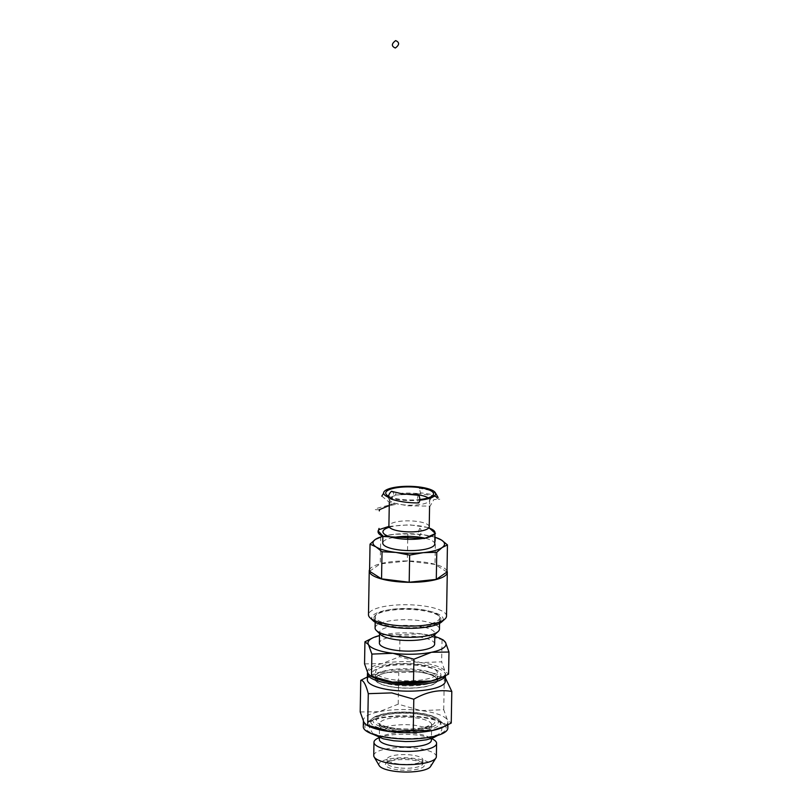 <?xml version="1.0" encoding="UTF-8"?>
<svg xmlns="http://www.w3.org/2000/svg" width="812" height="812" viewBox="0 0 812 812"><rect width="100%" height="100%" fill="white"/><g stroke="black" fill="none" stroke-linecap="round" stroke-linejoin="round"><path stroke-width="0.61" stroke-dasharray="4.06 3.04" d="M398.479 767.807A17.884 4.892 -179 0 1 387.04 763.036A17.884 4.892 -179 0 1 387.801 761.656A17.884 4.892 -179 0 1 411.369 758.895A17.884 4.892 -179 0 1 422.098 762.255A17.884 4.892 -179 0 1 422.808 763.666A17.884 4.892 -179 0 1 398.479 767.807M397.86 769.776A19.508 5.339 -179 0 1 386.218 763.067A19.508 5.339 -179 0 1 411.928 760.052A19.508 5.339 -179 0 1 423.631 763.727A19.508 5.339 -179 0 1 418.089 769.055A19.508 5.339 -179 0 1 397.86 769.776M398.54 763.95A17.884 4.892 -179 0 1 387.111 759.179A17.884 4.892 -179 0 1 411.44 755.028A17.884 4.892 -179 0 1 422.879 759.799A17.884 4.892 -179 0 1 398.54 763.95M379.214 765.635A26.014 7.115 -179 0 1 388.522 759.118A26.014 7.115 -179 0 1 414.282 758.428A26.014 7.115 -179 0 1 430.533 766.528M373.743 755.536A31.313 8.567 -179 0 1 416.343 748.278A31.313 8.567 -179 0 1 436.359 756.632M378.108 738.149A31.313 8.567 -179 0 1 416.576 735.033A31.313 8.567 -179 0 1 432.603 739.093M379.326 739.438A26.014 7.115 -179 0 1 382.756 735.997A26.014 7.115 -179 0 1 414.719 733.409A26.014 7.115 -179 0 1 428.036 736.788A26.014 7.115 -179 0 1 431.345 740.351M390.897 737.519A40.651 11.114 -179 0 1 366.638 723.543A40.651 11.114 -179 0 1 420.21 717.25A40.651 11.114 -179 0 1 444.57 724.903A40.651 11.114 -179 0 1 433.04 736.017A40.651 11.114 -179 0 1 390.897 737.519M363.279 726.649A42.275 11.561 -179 0 1 379.031 717.95A42.275 11.561 -179 0 1 423.884 717.26A42.275 11.561 -179 0 1 447.818 728.12M368.77 726.182A42.275 11.561 -179 0 1 363.898 722.233A42.275 11.561 -179 0 1 363.39 720.386A42.275 11.561 -179 0 1 379.143 711.698A42.275 11.561 -179 0 1 420.9 710.591A42.275 11.561 -179 0 1 447.422 720.021A42.275 11.561 -179 0 1 447.93 721.868A42.275 11.561 -179 0 1 442.347 727.461M360.203 711.941L379.143 711.698L398.205 704.177L420.9 710.591L443.728 709.729L447.422 720.021L451.249 723.045M443.728 709.729L444.286 678.142L421.58 671.737L398.753 672.59L383.213 672.275L367.4 676.964L372.505 674.62A39.027 10.678 -179 0 1 420.443 670.742A39.027 10.678 -179 0 1 440.419 675.807A39.027 10.678 -179 0 1 445.392 681.146M398.205 704.177L398.753 672.59M367.349 679.786A39.027 10.678 -179 0 1 372.505 674.62M445.321 675.848A39.027 10.678 1 0 0 445.494 674.894A39.027 10.678 1 0 0 420.555 664.49A39.027 10.678 1 0 0 367.603 672.681M417.642 671.879A31.221 8.536 -179 0 1 437.597 680.202A31.221 8.536 -179 0 1 395.129 687.439A31.221 8.536 -179 0 1 375.174 679.116A31.221 8.536 -179 0 1 417.642 671.879M440.419 675.807L444.286 678.142M395.241 687.317A30.897 8.445 -179 0 1 375.499 679.086A30.897 8.445 -179 0 1 417.53 671.91A30.897 8.445 -179 0 1 437.272 680.162A30.897 8.445 -179 0 1 395.241 687.317A30.897 8.445 1 0 0 437.272 680.151A30.897 8.445 1 0 0 417.53 671.91A30.897 8.445 1 0 0 375.499 679.076A30.897 8.445 1 0 0 395.241 687.317M395.373 680.04A30.897 8.445 -179 0 1 375.621 671.798A30.897 8.445 -179 0 1 417.652 664.632A30.897 8.445 -179 0 1 437.404 672.874A30.897 8.445 -179 0 1 395.373 680.04M372.464 677.005A39.027 10.678 -179 0 1 367.958 673.361A39.027 10.678 -179 0 1 382.026 663.627A39.027 10.678 -179 0 1 420.586 662.612A39.027 10.678 -179 0 1 445.067 671.321A39.027 10.678 -179 0 1 440.378 678.182M443.311 640.039L421.083 633.837L400.012 634.629L399.626 656.695L420.586 662.612L441.657 661.821L445.067 671.321L448.6 674.112M442.043 639.744L441.657 661.821M434.785 636.517A39.027 10.678 1 0 0 421.083 633.837A39.027 10.678 1 0 0 382.533 634.852A39.027 10.678 1 0 0 379.508 635.552M400.012 634.629L382.533 634.852L370.617 638.882M434.653 644.048A27.638 7.562 1 0 0 416.982 636.669A27.638 7.562 1 0 0 379.377 643.084M380.666 634.619A27.638 7.562 -179 0 1 379.559 632.447A27.638 7.562 -179 0 1 417.165 626.042A27.638 7.562 -179 0 1 434.836 633.411A27.638 7.562 -179 0 1 433.659 635.542M375.083 627.991A32.196 8.8 -179 0 1 418.89 620.52A32.196 8.8 -179 0 1 439.465 629.117M364.547 663.861L382.026 663.627L399.626 656.695M395.86 625.321A32.196 8.8 1 0 0 439.668 617.851A32.196 8.8 1 0 0 438.378 615.323A32.196 8.8 1 0 0 419.083 609.264A32.196 8.8 1 0 0 376.656 614.248A32.196 8.8 1 0 0 375.286 616.734A32.196 8.8 1 0 0 375.296 616.978A32.196 8.8 1 0 0 395.86 625.321M373.967 618.216A33.495 9.165 -179 0 1 375.388 615.374A33.495 9.165 -179 0 1 419.53 610.198A33.495 9.165 -179 0 1 439.607 616.501A33.495 9.165 -179 0 1 430.096 625.656A33.495 9.165 -179 0 1 395.373 626.894A33.495 9.165 -179 0 1 373.967 618.216M373.114 620.723A35.769 9.785 -179 0 1 371.693 618.196A35.769 9.785 -179 0 1 406.599 608.746A35.769 9.785 -179 0 1 443.21 618.886A35.769 9.785 -179 0 1 441.698 621.921M446.529 616.095A39.027 10.678 1 0 0 446.519 615.79A39.027 10.678 1 0 0 407.137 604.737A39.027 10.678 1 0 0 368.486 614.735M446.996 570.938A39.027 10.678 1 0 0 408.456 560.96A39.027 10.678 1 0 0 369.592 569.588M446.976 572.003L434.988 564.401L407.35 561.031L380.249 563.863L369.572 571.252M435.465 537.28L434.988 564.401M382.736 536.265L394.297 534.296L407.827 533.91L421.661 534.56L434.897 537.128M407.827 533.91L407.786 536.356M407.725 539.31L407.35 561.031M380.726 536.752L380.249 563.863M434.887 537.219A35.769 9.785 1 0 0 431.223 536.224A35.769 9.785 1 0 0 421.661 534.56A35.769 9.785 1 0 0 394.297 534.296A35.769 9.785 1 0 0 386.563 535.453A35.769 9.785 1 0 0 382.848 536.316L382.949 531.769M434.775 543.938A26.014 7.115 1 0 0 434.765 543.736A26.014 7.115 1 0 0 424.767 538.133M392.957 537.574A26.014 7.115 1 0 0 382.746 543.025M389.364 527.221A26.014 7.115 -179 0 1 428.716 527.912M388.938 526.389L409.431 524.775L428.909 527.668M428.147 497.878A20.158 5.511 -179 0 1 429.68 499.887A20.158 5.511 -179 0 1 429.69 500.05A20.158 5.511 -179 0 1 429.396 500.943A20.158 5.511 -179 0 1 409.431 505.206A20.158 5.511 -179 0 1 389.628 500.253A20.158 5.511 -179 0 1 389.374 499.502A20.158 5.511 -179 0 1 389.364 499.339A20.158 5.511 -179 0 1 404.863 494.254M429.213 526.572A20.158 5.511 1 0 0 409.157 520.857A20.158 5.511 1 0 0 388.907 525.861M388.684 496.254A23.913 6.537 1 0 0 419.905 499.512M388.928 497.411A26.014 7.115 1 0 0 419.885 500.151M381.792 496.142L389.121 502.09L407.553 505.795L430.106 506.13L433.872 499.553L439.749 499.197L438.632 499.238L433.679 495.949L437.435 497.776L432.644 495.574L420.667 493.869L419.053 486.956M419.215 493.777L395.606 495.026L395.627 493.787A30.897 8.445 -179 0 1 420.667 493.869L419.215 493.777M435.942 493.787L430.38 490.387L419.347 488.215L420.413 492.752L432.4 494.569L438.115 497.512M395.444 504.414L389.252 505.805M389.252 505.795L394.064 504.668M379.356 509.662C364.608 510.383 391.425 505.023 391.902 504.232C392.257 503.125 382.127 507.317 395.464 503.176M418.951 495.31C417.378 493.838 417.135 502.11 418.505 502.831L418.789 502.953M391.465 491.311C394.673 492.823 394.551 495.3 391.1 498.741L390.105 498.71M419.763 528.338C418.018 532.083 418.078 534.601 419.936 535.879C421.682 532.114 421.621 529.607 419.763 528.338M396.226 730.739A26.014 7.115 -179 0 1 379.59 723.796A26.014 7.115 -179 0 1 414.983 717.767A26.014 7.115 -179 0 1 431.619 724.71A26.014 7.115 -179 0 1 396.226 730.739M395.109 728.425A29.273 8.008 -179 0 1 378.362 717.798A29.273 8.008 -179 0 1 416.211 713.829A29.273 8.008 -179 0 1 432.958 724.456A29.273 8.008 -179 0 1 395.109 728.425M393.83 729.308A32.795 8.973 -179 0 1 375.073 717.402A32.795 8.973 -179 0 1 417.49 712.946A32.795 8.973 -179 0 1 436.247 724.862A32.795 8.973 -179 0 1 393.83 729.308M392.988 730.79A35.099 9.602 -179 0 1 372.048 718.732A35.099 9.602 -179 0 1 418.302 713.291A35.099 9.602 -179 0 1 439.343 719.899A35.099 9.602 -179 0 1 429.375 729.501A35.099 9.602 -179 0 1 392.988 730.79M433.75 680.415A34.469 9.429 1 0 0 418.911 665.617A34.469 9.429 1 0 0 378.95 668.093A34.469 9.429 1 0 0 379.011 679.461M395.17 685.125A31.221 8.536 1 0 0 437.638 677.888A31.221 8.536 1 0 0 417.683 669.555A31.221 8.536 1 0 0 375.215 676.802A31.221 8.536 1 0 0 395.17 685.125M418.505 502.831C407.827 502.78 398.682 501.42 391.1 498.741M387.801 761.656L386.218 763.067M387.04 763.036L387.111 759.179M422.098 762.255L423.631 763.727M422.808 763.666L422.879 759.799M382.756 735.997L379.346 737.57M428.036 736.788L431.395 738.484L431.7 724.334L425.711 727.044C417.063 729.125 406.974 729.552 395.444 728.323C388.613 727.42 383.792 726.161 380.97 724.548L379.519 723.421L379.356 737.58M444.57 724.903L439.343 719.899C435.273 716.417 428.107 714.063 417.825 712.855C399.88 710.683 378.402 712.824 372.048 718.732L366.638 723.543M447.93 721.868L447.879 724.842M437.597 680.202L437.668 677.705L435.78 679.157L430.127 681.217M382.594 680.385L376.981 678.101L375.185 676.609L375.174 679.116M375.499 679.076L375.621 671.798M379.559 632.447L379.539 633.543M445.494 674.894L445.483 675.767M363.39 720.386L363.38 721.239M437.272 680.151L437.404 672.874M434.836 633.411L434.816 634.507M439.668 617.851L439.566 623.372M375.286 616.734L375.185 622.246M376.656 614.248L375.388 615.374M431.223 536.224L432.339 536.488M386.563 535.453L385.832 535.595M438.378 615.323L439.607 616.501M434.968 532.672L434.938 534.337M389.364 499.339L389.313 502.161M429.69 500.05L429.578 506.201M429.396 500.943L433.202 494.924M389.628 500.253L386.025 494.102M380.676 726.953L380.036 728.821C378.828 727.471 400.377 722.812 415.906 725.481C426.564 727.501 431.598 728.912 430.999 729.704L430.431 727.816L431.07 725.948C432.278 727.288 410.72 731.957 395.19 729.277C383.772 727.014 378.747 725.613 380.097 725.055L380.676 726.953M373.053 734.251L369.105 726.75C368.029 724.04 374.139 716.072 384.726 714.956C394.733 712.997 405.594 712.672 417.307 713.992C423.955 714.793 429.446 716.133 433.77 718.011C440.002 720.082 442.733 726.689 442.002 728.019L441.606 730.384L437.79 735.378"/><path stroke-width="1.22" d="M379.356 737.58L379.326 739.438A26.014 7.115 -179 0 0 395.952 746.38A26.014 7.115 -179 0 0 431.345 740.351L431.375 738.484L432.603 739.093A31.313 8.567 -179 0 1 436.592 743.386L436.359 756.632A31.313 8.567 -179 0 1 435.912 758.032L430.533 766.528A26.014 7.115 -179 0 1 395.515 771.4A26.014 7.115 -179 0 1 379.214 765.635L374.139 756.946A31.313 8.567 -179 0 1 373.743 755.536L373.967 742.29A31.313 8.567 -179 0 1 378.108 738.149L379.346 737.57M435.912 758.032A31.313 8.567 -179 0 1 393.759 763.889A31.313 8.567 -179 0 1 374.139 756.946M436.592 743.386A31.313 8.567 -179 0 1 393.993 750.643A31.313 8.567 -179 0 1 373.967 742.29M447.879 724.842L447.818 728.12A42.275 11.561 -179 0 1 432.075 736.819A42.275 11.561 -179 0 1 390.308 737.925A42.275 11.561 -179 0 1 363.279 726.649L363.38 721.239M451.797 691.459L451.249 723.045L442.347 727.461A42.275 11.561 -179 0 1 432.187 730.556L413.247 730.81L413.795 699.223C426.544 691.854 439.211 689.266 451.797 691.459L445.636 678.446M445.088 726.202L432.187 730.556A42.275 11.561 -179 0 1 390.42 731.663L367.714 725.258L368.272 693.671C365.857 684.455 363.35 680.02 360.751 680.354L366.943 677.188M413.795 699.223L391.78 692.9L368.272 693.671M445.483 675.767L445.392 681.146A39.027 10.678 -179 0 1 392.937 690.271A39.027 10.678 -179 0 1 392.297 690.2A39.027 10.678 -179 0 1 367.349 679.786L367.46 673.534A39.027 10.678 1 0 0 392.409 683.948A39.027 10.678 1 0 0 445.321 675.848M367.603 672.681A39.027 10.678 1 0 0 367.46 673.534M413.247 730.81L390.42 731.663A42.275 11.561 -179 0 1 368.77 726.182L366.344 724.954L363.898 722.233L360.203 711.941L360.751 680.354M367.714 725.258L366.344 724.954M379.508 635.552A39.027 10.678 1 0 0 373.144 637.714A39.027 10.678 1 0 0 368.465 644.586L371.876 654.086L392.947 653.295L413.897 659.202L431.497 652.269L448.975 652.036L448.6 674.112L440.378 678.182A39.027 10.678 -179 0 1 430.999 681.045A39.027 10.678 -179 0 1 392.44 682.07A39.027 10.678 -179 0 1 372.464 677.005L370.211 675.868L367.958 673.361L364.547 663.861L364.933 641.795L368.465 644.586A39.027 10.678 1 0 0 392.947 653.295A39.027 10.678 1 0 0 431.497 652.269A39.027 10.678 1 0 0 445.565 642.546L443.311 640.039L441.068 638.902A39.027 10.678 1 0 0 434.785 636.517M448.975 652.036L445.565 642.546A39.027 10.678 1 0 0 441.068 638.902M379.539 633.543L379.377 643.084A27.638 7.562 1 0 0 397.048 650.453A27.638 7.562 1 0 0 434.653 644.048L434.816 634.507M439.566 623.372L439.465 629.117A32.196 8.8 -179 0 1 438.094 631.594L433.659 635.542A27.638 7.562 -179 0 1 397.23 639.826A27.638 7.562 -179 0 1 380.666 634.619L376.372 630.518A32.196 8.8 -179 0 1 375.083 627.991L375.185 622.246M438.094 631.594A32.196 8.8 -179 0 1 395.667 636.578A32.196 8.8 -179 0 1 376.372 630.518M373.144 637.714L364.933 641.795M442.905 677.015L430.999 681.045L392.44 682.07L370.211 675.868M413.897 659.202L413.511 681.278M371.876 654.086L371.49 676.152M444.864 619.099L441.698 621.921A35.769 9.785 -179 0 1 407.279 628.326A35.769 9.785 -179 0 1 373.114 620.723L370.049 617.8A39.027 10.678 1 0 0 407.319 626.082A39.027 10.678 1 0 0 444.864 619.099A39.027 10.678 1 0 0 446.529 616.095L447.29 572.308A39.027 10.678 1 0 0 447.28 572.003A39.027 10.678 1 0 0 446.996 570.938M369.592 569.588A39.027 10.678 1 0 0 369.247 570.948L368.486 614.735A39.027 10.678 1 0 0 368.496 615.039A39.027 10.678 1 0 0 370.049 617.8M369.247 570.948A39.027 10.678 1 0 0 369.267 571.252A39.027 10.678 1 0 0 408.639 582.305A39.027 10.678 1 0 0 447.29 572.308M436.288 579.392L446.976 572.003L447.442 544.882L442.124 547.552L436.765 552.272L423.235 552.667L409.664 555.114L409.187 582.234L436.288 579.392L436.765 552.272M370.039 544.141L375.398 539.412A35.769 9.785 1 0 0 376.047 546.912L370.039 544.141L369.572 571.252L381.549 578.865L409.187 582.234M434.897 537.128L441.474 540.051L447.442 544.882M407.786 536.356L407.725 539.31M434.938 534.337L434.775 543.938A26.014 7.115 1 0 1 409.004 550.597A26.014 7.115 1 0 1 382.756 543.228A26.014 7.115 1 0 1 382.746 543.025L382.868 536.326A35.769 9.785 1 0 0 375.398 539.412L382.736 536.265M382.026 551.744L376.047 546.912A35.769 9.785 1 0 0 395.86 552.404L382.026 551.744L381.549 578.865M409.664 555.114L395.86 552.404A35.769 9.785 1 0 0 423.235 552.667A35.769 9.785 1 0 0 442.124 547.552A35.769 9.785 1 0 0 441.474 540.051A35.769 9.785 1 0 0 434.887 537.219M424.767 538.133A26.014 7.115 1 0 0 392.957 537.574M428.716 527.912A26.014 7.115 -179 0 1 434.968 532.469A26.014 7.115 -179 0 1 434.968 532.672A26.014 7.115 -179 0 1 409.207 539.341A26.014 7.115 -179 0 1 382.949 531.972A26.014 7.115 -179 0 1 382.949 531.769A26.014 7.115 -179 0 1 389.364 527.221M428.909 527.668L435.455 533.504L424.453 538.529L383.264 536.499A30.897 8.445 -179 0 1 378.067 531.687L379.031 528.429L379.011 529.668L388.938 526.389M378.108 531.292A30.897 8.445 -179 0 1 379.011 529.668M383.264 536.499L378.087 530.825M404.863 494.254A20.158 5.511 -179 0 1 428.147 497.878M388.907 525.861A20.158 5.511 1 0 0 388.897 526.024A20.158 5.511 1 0 0 388.907 526.176A20.158 5.511 1 0 0 409.248 531.89A20.158 5.511 1 0 0 429.223 526.724A20.158 5.511 1 0 0 429.213 526.572M419.905 499.512A23.913 6.537 1 0 0 433.202 494.924A23.913 6.537 1 0 0 433.547 493.666A23.913 6.537 1 0 0 409.065 486.885A23.913 6.537 1 0 0 385.73 493.209A23.913 6.537 1 0 0 386.025 494.102A23.913 6.537 1 0 0 388.684 496.254M419.885 500.151A26.014 7.115 1 0 0 435.313 492.722A26.014 7.115 1 0 0 419.053 486.956A26.014 7.115 1 0 0 383.629 493.188A26.014 7.115 1 0 0 388.928 497.411M383.629 493.188L381.792 496.142M438.115 497.512L435.942 493.787L438.115 497.512M389.263 505.511L379.539 509.642L379.336 510.9L379.356 509.662M418.505 502.831C420.129 501.654 420.281 499.147 418.951 495.31L401.92 493.797L391.465 491.311C388.014 494.752 387.892 497.228 391.1 498.741M395.647 40.6C399.677 42.376 399.565 44.853 395.332 48.02C391.313 46.254 391.414 43.777 395.647 40.6M379.011 679.461A34.469 9.429 1 0 0 394.053 682.811A34.469 9.429 1 0 0 433.75 680.415M430.127 681.217L394.388 682.709L382.594 680.385M389.313 502.161L388.897 526.024M429.578 506.201L429.223 526.724M435.313 492.722L437.922 497.188M437.79 735.378L433.425 737.743L426.381 739.803L414.079 741.376L405.564 741.559L393.79 740.777L383.244 738.798L373.053 734.251M418.789 502.953C407.807 502.943 398.245 501.532 390.105 498.71"/></g></svg>

